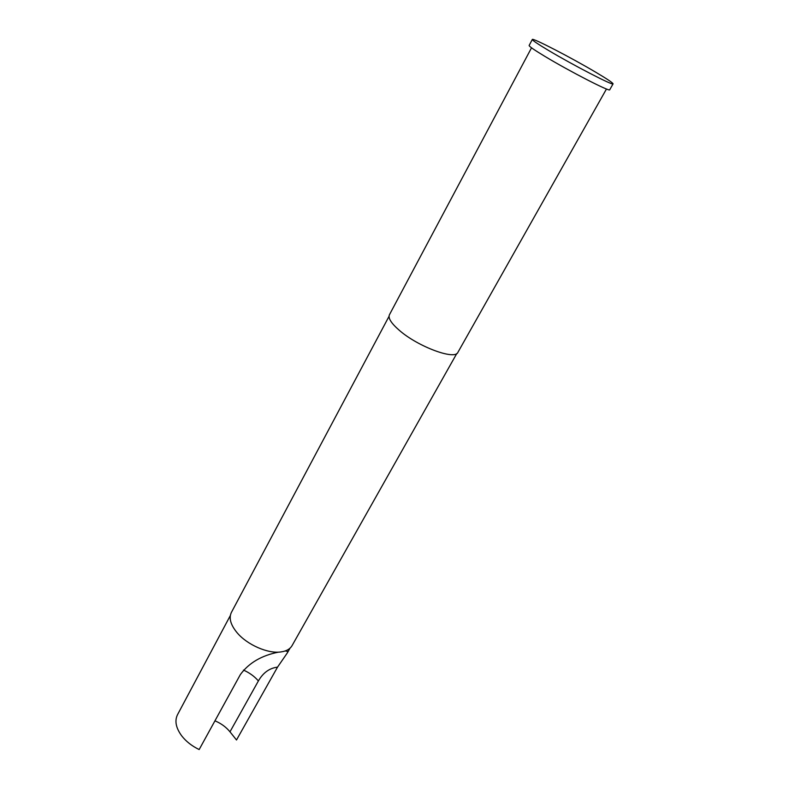 <?xml version="1.0" encoding="UTF-8"?>
<svg xmlns="http://www.w3.org/2000/svg" width="789" height="789" viewBox="0 0 789 789"><rect width="100%" height="100%" fill="white"/><g stroke="black" fill="none" stroke-linecap="round" stroke-linejoin="round"><path stroke-width="1.18" d="M548.325 50.309C537.556 43.868 532.22 40.249 532.319 39.47C532.348 37.527 571.532 57.834 595.784 72.253C607.214 79.038 612.974 82.904 613.063 83.861C613.812 86.179 572.952 65.063 548.325 50.309M613.063 83.861L609.719 89.768C610.38 92.244 569.54 71.286 545.012 56.453C534.291 49.983 528.995 46.324 529.133 45.466L532.319 39.47M230.349 615.519L177.525 714.686C174.497 720.821 175.878 727.872 181.677 735.821C186.096 741.482 191.924 746.059 199.163 749.55L240.359 674.575C248.88 662.908 261.613 655.432 278.576 652.138M389.036 316.34L231.424 612.372C228.702 617.974 230.546 624.72 236.976 632.591C247.046 644.781 268.053 653.963 281.002 651.921L283.488 651.458C287.541 650.422 290.391 648.499 292.029 645.688L456.801 353.502M606.475 88.989L457.886 352.377C455.046 360.376 418.229 346.825 399.52 330.502C391.285 323.382 387.922 318.125 389.441 314.742L531.53 47.813M243.466 670.088C249.502 672.77 254.472 676.39 258.388 680.946C263.122 672.711 269.503 668.105 277.521 667.139L287.433 652.769L287.679 651.389L285.194 650.955M277.521 667.139L236.503 739.993L229.984 731.817C226.098 727.083 221.098 723.414 214.953 720.821M258.388 680.946L229.984 731.817M287.433 652.769L290.017 648.183"/></g></svg>
